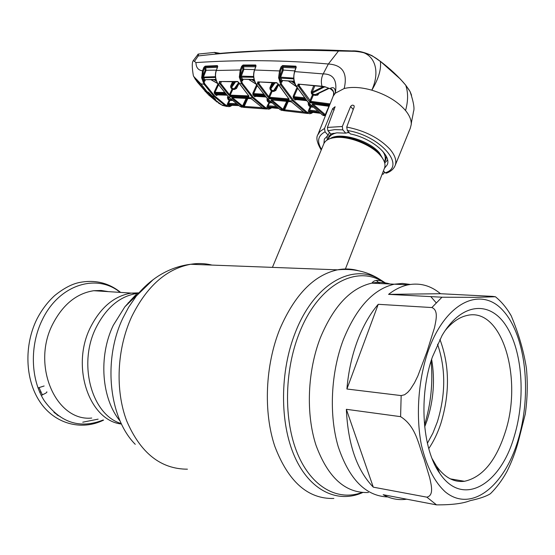 <?xml version="1.0" encoding="UTF-8"?>
<svg xmlns="http://www.w3.org/2000/svg" width="555" height="555" viewBox="0 0 555 555"><rect width="100%" height="100%" fill="white"/><g stroke="black" fill="none" stroke-linecap="round" stroke-linejoin="round"><path stroke-width="0.83" d="M90.527 327.228C100.732 307.248 114.351 295.87 131.389 293.102L138.93 292.853L131.389 293.102C114.351 295.87 100.732 307.248 90.527 327.228C70.651 366.113 89.015 420.586 121.51 424.048C89.015 420.586 70.651 366.113 90.527 327.228M436.112 302.725L430.812 296.62M410.291 284.444L402.396 283.432L394.307 284.195C373.418 289.065 356.414 307.609 343.295 339.82C330.863 372.648 328.81 414.821 338.182 446.567C349.164 479.333 365.71 496.128 387.827 496.961C365.71 496.128 349.164 479.333 338.182 446.567C328.81 414.821 330.863 372.648 343.295 339.82C356.414 307.609 373.418 289.065 394.307 284.195L402.396 283.432L410.291 284.444M134.421 296.481L135.538 296.432M131.93 299.95L130.737 300.068M128.149 302.836L129.468 302.343M132.104 298.722L133.262 298.646M347.319 130.494L346.729 127.067C364.919 130.654 379.308 138.022 389.901 149.17C395.327 155.615 397.005 161.227 394.945 165.994C393.384 169.261 390.56 171.648 386.474 173.153L385.17 172.834C406.593 166.389 380.39 135.6 347.319 130.494L350.406 133.942C371.725 138.098 391.983 155.462 387.189 164.842L384.393 168.366C385.85 164.814 384.636 160.652 380.744 155.879L380.244 155.296C371.434 144.883 349.525 136.086 335.893 137.487C329.601 138.077 325.605 140.103 323.912 143.565L324.356 139.069L328.165 135.226L329.42 132.381M384.705 163.031L387.577 160M327.179 135.85L327.159 140.02M378.233 304.306C369.914 313.97 362.956 326.215 357.364 341.048C351.842 355.97 348.353 371.961 346.91 389.013L401.161 395.59L404.581 394.758L407.682 392.392L410.291 389.43L414.467 382.888L417.825 376.033L426.955 351.766L434.482 327.769C435.946 320.519 438.741 310.273 431.873 307.553L378.233 304.306L346.91 389.013M388.562 294.365L441.974 297.209L475.219 297.348L495.421 296.752L492.562 296.377L440.497 293.72C430.715 285.554 419.927 282.592 408.119 284.833C401.494 286.214 394.98 289.391 388.562 294.365L440.497 293.72M508.408 311.251L511.197 315.781C518.696 333.715 523.774 351.232 526.424 368.333C527.826 383.318 527.444 398.539 525.287 414.009L518.62 440.33C515.886 450.896 512.008 461.281 506.972 471.473C502.233 480.068 496.725 487.477 490.44 493.693C486.36 496.316 479.582 498.64 470.092 500.672C462.925 503.545 451.735 504.946 436.521 504.87L383.172 494.706C390.13 498.577 397.318 500.152 404.734 499.431L406.683 499.188M514.318 436.126C500.756 484.668 462.662 507.874 439.775 473.366C422.14 448.96 418.588 395.764 432.407 356.976L441.953 335.699C461.219 302.565 489.628 300.276 505.959 325.577C522.456 350.663 525.856 398.004 514.318 436.126M445.11 330.634C452.054 322.177 459.38 317.12 467.081 315.462C501.914 306.79 523.185 378.101 505.182 432.38C495.899 461.059 482.33 477.362 464.466 481.289C453.921 482.552 444.569 477.46 436.417 466.02L432.088 458.61M439.914 339.389C449.654 365.343 449.959 393.412 440.823 423.59C437.687 433.046 433.663 441.392 428.751 448.62M437.534 344.197C445.831 368.499 445.776 394.376 437.368 421.821L432.886 433.157L427.392 443.272M431.623 359.321C435.134 379.759 433.621 400.127 427.079 420.426L424.679 426.871M346.355 409.306C347.964 444.375 356.941 470.328 373.293 487.165L426.871 497.169C434.031 495.4 431.36 485.375 429.702 477.793L424.089 459.117C418.609 445.603 416.486 426.566 400.599 416.659L346.355 409.306L373.293 487.165M108.405 291.639L101.183 290.473L93.76 290.709C76.736 293.359 63.131 304.341 52.968 323.662C31.031 364.947 55.784 421.842 91.755 418.047M39.114 387.799L42.437 395.028M135.774 296.203L134.657 296.238M411.546 95.252L410.076 91.554L405.726 85.22C408.258 92.498 408.202 100.934 405.552 110.542C409.611 115.558 411.498 120.227 411.22 124.542L410.27 128.288L395.264 165.21M383.345 174.083L384.553 172.147M405.663 85.102L409.458 90.465M410.152 91.714L411.276 94.503M393.571 72.379L387.903 67.37M216.353 53.058L215.742 52.857M372.19 55.757L380.362 61.432C365.953 49.561 353.459 51.483 338.488 50.699C295.496 49.305 255.661 50.234 218.996 53.474C216.221 53.453 214.778 53.093 214.667 52.406L219.489 53.252M339.098 50.47L351.912 50.935C357.427 50.547 364.045 52.08 371.774 55.535L380.452 61.39C390.526 69.07 398.92 76.965 405.643 85.075L405.726 85.22C398.976 77.076 390.519 69.146 380.362 61.432C381.396 69.222 378.552 78.81 371.829 90.181C381.722 68.244 372.856 50.012 353.514 51.296L338.231 51.004C287.58 49.228 240.905 50.88 198.197 55.944L197.892 54.279M405.552 110.542C397.678 101.461 386.44 94.676 371.829 90.181C361.111 87.204 351.898 86.649 344.183 88.516L335.296 93.212C335.463 88.127 333.701 86.552 330.017 88.488C333.194 89.369 334.27 91.901 333.243 96.077L335.296 93.212C337.447 80.364 333.416 73.933 323.197 73.919C321.255 77.908 320.852 82.008 321.99 86.212L324.848 86.726L330.371 88.849C333.832 91.18 334.797 93.566 333.264 96.015M198.565 54.036L198.197 55.944L194.472 61.376L195.95 62.583C240.072 59.635 284.202 60.106 328.345 64.005C342.532 64.921 347.805 73.093 344.183 88.516M313.103 104.236L325.299 114.642L328.955 106.282M312.992 104.222L312.229 104.715L312.416 104.062L329.177 106.227M325.237 114.601L324.522 115.211L312.229 104.715M325.514 115.454L322.323 114.906L325.154 115.863M325.618 115.197L324.599 115.267M278.645 78.331L279.616 78.227L281.642 84.499L293.56 100.49L306.964 112.138L311.23 112.859L310.883 113.504L309.586 113.726L306.27 112.748L292.776 101.045L280.781 84.964L278.582 77.547L279.588 70.658L281.031 66.891L282.557 65.566L295.857 66.17L296.252 67.197L294.76 71.449C293.2 76.444 293.664 81.28 296.148 85.963L308.518 102.779L322.323 114.906L308.372 102.724M296.252 67.197L296.113 67.585M295.857 66.17L295.85 66.912L282.557 66.309L283.106 67.384L295.801 67.981M218.996 53.474L275.474 50.137C296.356 49.672 311.882 49.34 338.925 50.456L328.345 64.005L323.197 73.919L294.538 71.588L296.044 67.287M282.557 65.566L282.557 66.309M282.224 67.807L281.919 67.21L280.476 70.971L279.553 77.485L282.356 70.02L282.224 67.807L283.106 67.384L283.237 70.332L280.539 77.381L281.947 80.482L294.143 81.231M294.781 70.894L282.356 70.02M279.651 77.062L293.699 78.144M278.582 77.547L279.553 77.485L279.755 78.567L280.636 78.13L293.762 78.907M255.924 66.322L254.599 70.013L280.476 70.971M258.04 83.951L258.914 83.562L258.04 83.951L257.541 83.07L257.804 81.876L276.765 82.681L278.27 84.034L289.141 99.116L288.947 99.824L269.598 98.131L268.016 97.278L258.089 84.02L256.105 83.965L267.524 98.811L280.247 109.689L283.654 110.667L307.831 113.497M281.642 84.499L280.781 84.964L278.541 84.748L275.849 90.437L273.705 91.457L272.158 91.346L270.202 89.695L269.855 87.926L272.061 82.764M254.599 70.013C253.073 74.849 253.573 79.504 256.105 83.965L255.924 83.874C253.455 79.511 252.948 74.932 254.405 70.138L254.599 70.013M268.488 97.097L269.446 97.791M271.499 102.835L269.577 102.717L268.231 105.762L275.689 106.414M269.577 102.717L269.432 101.787L270.472 101.877M268.356 105.762L268.509 106.685L270.16 107.656L278.339 108.412M277.042 107.462L266.893 106.678L269.432 101.787L268.266 101.045L267.614 101.634L266.92 99.796L267.919 100.032M278.374 108.44L270.16 107.656L269.536 108.26L266.893 106.678M284.132 108.773L283.376 108.697L283.903 109.016M286.102 102.689L286.762 102.751M270.334 107.698L270.139 108.253L271.124 107.767M269.73 108.884L270.139 108.253M265.477 107.601L264.825 108.19L252.504 97.819L241.543 83.722L239.337 77.159L240.259 77.069L242.348 83.278L253.24 97.291L265.477 107.601L269.883 108.336L269.563 108.96L268.391 109.175L264.825 108.19L262.765 108.01L263.57 108.731L244.498 107.344L239.878 106.352L243.61 107.351L266.677 109.023M267.67 104.923L268.571 104.992M263.57 108.731L263.25 108.301M244.498 107.344L244.255 106.4L262.203 107.677M242.764 106.962L243.347 106.366L244.255 106.4L247.835 98.492M243.347 106.366L246.933 98.443M232.58 97.826L242.563 105.929L246.108 98.401M232.566 97.853L231.872 98.388L231.969 97.701L250.506 98.533L252.074 99.303L262.765 108.01L251.935 99.262M242.507 105.894L241.876 106.47L231.872 98.388M253.344 93.566L252.837 94.676M251.852 99.109L250.506 98.533M250.694 98.644L231.969 97.701M217.629 66.891L216.353 70.388C214.868 75.085 215.409 79.573 217.983 83.854L228.348 96.757L239.878 106.352L228.209 96.709M243.132 106.796L242.466 106.817M242.348 83.278L239.6 83.715L248.959 96.043L248.82 96.771L230.283 95.966L228.743 95.176L219.877 83.819L217.81 83.77C215.291 79.601 214.75 75.175 216.179 70.499L240.218 69.985L241.654 66.295L242.507 66.586L241.078 70.284L240.225 76.652L240.329 76.104L253.607 76.507M248.82 96.771L248.744 95.911L230.2 95.12L230.283 95.966M228.743 95.176L229.458 94.662L232.011 89.105L230.929 87.877L230.596 86.157L232.538 81.779M220.002 81.849L219.218 82.716L219.877 83.819L220.654 83.368L229.458 94.662M220.654 83.368L221.327 81.828M230.929 87.877L231.65 87.378L232.732 88.599L234.321 88.64L238.754 82.487M232.011 89.105L232.732 88.599M235.591 81.793L231.65 87.378L231.574 86.4L234.876 81.793M233.62 81.786L231.574 86.4M240.808 76.354L240.343 77.353M220.273 81.842L220.03 82.327M237.949 81.807L219.447 81.516L237.582 81.474L239.434 83.451M219.218 82.716L219.447 81.516M238.907 82.522L237.582 81.474M239.163 82.986L235.604 87.85L234.321 88.64L234.397 89.48L232.809 89.431L230.2 95.12M239.198 83.042L236.534 88.453L234.397 89.48M236.534 88.453L235.618 87.836M239.337 77.159L240.218 69.985L241.078 70.284M239.295 76.722L240.225 76.652M240.329 76.104L242.965 69.292L242.507 66.586L243.09 65.719L243.652 66.753L243.818 69.59L241.182 76.403L242.507 79.233L254.058 79.414M242.819 67.162L243.652 66.753L255.626 66.753M242.965 69.292L254.592 69.611M241.654 66.295L243.069 65.004L255.689 64.984L255.702 65.705L243.09 65.719L243.069 65.004M255.89 66.052L255.702 65.705L255.987 65.99M253.67 77.235L241.265 77.124L240.44 77.547L240.259 77.069M243.139 79.469L242.438 80.891L242.507 79.233L254.121 79.636M253.267 79.622L254.308 80.302M254.759 81.585L251.72 79.587M248.987 79.538L256.028 84.041M257.152 85.768L253.621 93.601L263.361 94.19M255.793 96.355L254.738 96.778L253.045 94.995L252.809 93.268L253.621 93.601L254.627 95.363L264.888 96.001M264.125 95.099L253.788 94.468L253.045 94.995M254.738 96.778L255.466 96.237L265.658 96.875M269.002 97.208L268.925 97.555M265.755 96.979L255.744 96.355L254.627 95.363L253.892 95.897M271.624 83.784L272.241 83.784L270.354 88.21M270.673 90.25L271.076 89.299M272.72 83.874L272.241 83.784M269.883 108.336L269.536 108.26M271.659 89.979L271.367 91.041M267.94 99.99L268.266 101.045L268.46 99.886M268.016 97.278L268.786 96.743L269.536 97.257L269.598 98.131M272.158 91.346L269.536 97.257L288.884 98.936L288.947 99.824M278.534 84.672L288.947 99.012M258.914 83.562L268.786 96.743L271.333 91.013M258.359 82.216L258.873 83.493L259.456 82.251M269.855 87.926L270.889 88.162L270.979 89.175L272.096 90.479L273.643 90.59L274.905 89.82L278.43 84.554L274.905 89.82L275.849 90.437M270.202 89.695L275.016 82.91M273.171 82.82L270.889 88.162L274.35 82.875M273.705 91.457L273.643 90.59L278.062 83.888M281.225 69L280.358 68.64M258.609 82.223L257.541 83.07M257.804 81.876L277.105 83.021M276.765 82.681L278.27 84.034M278.104 83.972L278.631 84.686M282.523 80.732L281.822 82.209L281.947 80.482L294.199 81.46M292.991 81.377L294.469 82.438M294.982 83.888L291.361 81.266M288.593 81.092L296.412 86.594M297.563 88.439L293.97 96.702L304.175 97.763M295.045 99.983L295.829 99.435L296.203 99.72L295.045 99.983L294.199 99.074L293.366 98.152L293.13 96.362L293.97 96.702L294.15 97.604L295.829 99.435L306.478 100.573M304.959 98.741L294.15 97.604L293.366 98.152M296.086 99.553L306.561 100.67M329.76 104.763L310.751 102.217L309.128 101.294L297.806 85.29L298.125 84.089L322.802 86.323M299.575 84.513L299.152 85.65L298.264 86.122L295.968 85.859C293.588 82.66 293.116 77.908 294.538 71.588L294.629 71.845M298.125 84.089L322.302 86.566M298.673 84.45L298.715 84.859L298.902 84.464M297.806 85.29L298.715 84.859M329.143 106.31L312.416 104.062M310.751 102.217L310.71 101.315L330.1 103.903M309.128 101.294L309.947 100.746L312.486 94.801L311.445 93.552L311.188 91.811L313.748 85.692M299.152 85.65L310.71 101.315L313.339 95.148L312.486 94.801M314.858 85.796L312.215 92.102L323.19 86.684M311.188 91.811L312.215 92.102L312.271 93.011L313.304 94.253L315.49 94.51L315.524 95.404L313.339 95.148M311.445 93.552L324.446 86.913M319.104 93.226L317.703 95.141L315.524 95.404M328.685 88.141L315.49 94.51L317.092 94.142L317.703 95.141M317.092 94.142L329.219 88.349M383.422 170.885L385.17 172.834M346.729 127.067L354.194 106.921L354.076 105.755C352.848 104.763 351.69 105.013 350.6 106.491L342.31 126.491L342.782 129.849L345.737 133.144L347.701 132.687L348.304 131.59M345.737 133.144L336.934 132.846L330.905 134.005L333.604 133.297M342.782 129.849L334.707 129.627L327.929 130.751L327.401 127.435L335.123 106.72L332.702 108.565L324.522 128.455L325.057 131.826L328.165 135.226M327.929 130.751L330.905 134.005M193.875 76.701L193.348 75.688C191.933 67.273 191.912 62.243 193.293 60.599L194.472 61.376M225.725 105.068L225.101 105.637L213.959 96.424L203.969 84.207L201.673 77.908L202.561 77.811L204.739 83.763L214.66 95.911L225.725 105.068L230.152 105.908L229.839 106.518L228.861 106.678L221.806 104.999L222.506 105.492M228.015 97.916L228.313 99.026M229.055 100.427L229.645 101.121M232.17 105.332L229.978 106.463M230.269 106.387L231.546 105.311M230.672 105.283L229.86 105.825L227.286 104.271L228.598 103.403L228.806 104.291L227.286 104.271L229.18 100.143L229.784 99.567L231.206 99.609M232.108 100.427L229.95 100.462L228.598 103.403L228.847 104.291L230.644 105.283L238.678 105.582M237.318 104.624L228.806 104.291M208.812 92.581L215.541 99.394L215.527 99.879L215.042 99.747L221.688 104.895M214.945 98.908L214.938 99.622M215.527 99.879L215.361 99.276M216.415 95.078L216.852 95.599M214.105 92.734L214.723 93.358M200.896 83.84L206.959 91.561M208.964 92.747L207.903 91.936M204.739 83.763L203.969 84.207L200.924 83.874L193.792 76.562M201.673 77.908L202.519 70.79L203.338 71.075L202.506 77.228L202.603 76.784L203.421 77.069L204.726 79.712L215.888 79.407M195.95 62.583C196.047 67.53 198.239 70.27 202.519 70.79L203.865 67.37L205.19 66.149L217.387 65.608L217.74 66.572M197.129 79.844L196.768 79.601M201.611 77.291L202.506 77.228L202.728 78.186L203.505 77.769L215.5 77.416M202.603 76.784L205.17 70.27L204.691 67.661L203.338 71.075M205.003 68.196L205.78 67.793L205.988 70.554L203.421 77.069L215.423 76.708M205.17 70.27L216.311 70.131M255.689 64.984L256.049 65.976M203.865 67.37L204.691 67.661L205.232 66.843L205.78 67.793L217.338 67.315M217.387 65.608L217.421 66.302L205.232 66.843L205.19 66.149M205.135 79.934L204.705 81.294L204.726 79.712L215.95 79.636M204.684 79.719L205.086 79.934M205.405 79.92L204.705 81.294L202.728 78.186M229.18 100.143L228.063 99.428L227.411 97.618L228.369 97.846M217.421 94.988L216.179 95.391L214.473 93.67L214.237 92.005L217.962 83.999M228.063 99.428L228.674 98.859L229.784 99.567M229.021 97.527L228.674 98.859L228.577 97.083L228.355 97.888M231.733 91.783L230.797 91.762M237.554 86.386L237.089 86.635M231.546 100.51L231.615 99.983M228.681 103.396L236.048 103.674M231.137 91.02L230.894 91.762M232.476 84.367L230.755 87.641M231.379 84.381L232.212 84.353M230.734 91.894L231.532 91.915L230.089 95.016L229.527 94.995M226.745 95.169L216.859 94.87L226.648 95.058M229.173 95.002L229.749 95.585L229.576 95.134M225.101 93.33L215.174 93.157L216.859 94.87L216.179 95.391M218.517 84.811L215.021 92.324L215.174 93.157L214.473 93.67M215.021 92.324L224.366 92.477M211.157 79.747L217.553 83.375M216.45 81.148L213.932 79.677M215.43 79.642L216.055 80.01M229.749 95.585L230.179 95.807M242.812 105.394L243.423 105.776M229.86 105.825L230.45 105.242L238.629 105.547M243.687 105.61L243.139 105.582M245.414 99.872L246.274 99.907M309.156 108.974L310.072 109.078M318.57 112.235L309.905 111.118L311.813 112.207L311.674 112.7L312.465 112.283M319.881 113.227L311.66 112.165L310.987 112.783L311.674 112.7L311.077 113.414M311.813 112.207L319.909 113.248M312.722 107.191L310.96 106.99L309.607 110.161L309.905 111.118L308.24 111.118L310.148 106.643L310.835 106.033L311.632 106.13M326.354 113.345L325.695 113.754M309.635 101.114L310.606 101.62M309.773 110.168L317.148 111.104M310.96 106.99L310.835 106.033L309.593 105.228L309.69 104.146M310.148 106.643L308.899 105.838L309.593 105.228L309.267 103.695M313.096 94.003L312.86 95.051M311.612 93.746L311.868 93.122M308.899 105.838L308.171 103.958L309.218 104.201M306.964 112.138L306.27 112.748L304.112 112.471L304.723 113.109L284.847 110.778L282.405 109.952L271.138 100.594L271.277 99.921L290.626 101.641L292.235 102.481L304.112 112.471L292.096 102.425M271.901 100.067L283.022 109.321L282.349 109.911L280.081 109.612L267.385 98.762L266.92 99.796M291.028 101.738L290.626 101.641M290.806 101.752L271.277 99.921M271.138 100.594L271.874 100.067M283.022 109.321L286.713 101.35M283.085 110.334L283.716 109.723L303.314 111.971M282.405 109.952L283.078 109.356L283.716 109.723L287.344 101.412M284.847 110.778L284.625 109.807L288.253 101.503M304.723 113.109L304.424 112.693M304.584 112.776L304.237 112.554M293.609 98.422L293.956 97.631M39.918 392.614L40.737 391.615M38.011 387.945L44.136 385.982M46.793 391.809C47.397 392.343 45.531 393.502 41.195 395.285M200.598 83.618L194.153 77.18L195.457 79.573L200.598 83.618L207.639 92.505L207.743 91.922M213.987 98.041L213.592 98.519L207.639 92.505M214.972 99.699L213.592 98.519M221.327 104.631L218.448 103.098M208.139 92.068L207.577 92.428M213.661 98.575L213.869 97.93M197.268 82.029L207.237 93.462M217.331 102.238L208.527 94.843L210.546 95.689M196.248 80.773L199.523 83.888L208.527 94.843M361.964 492.507C337.815 501.463 311.549 487.248 297.563 453.775C283.591 420.371 284.257 370.941 299.207 333.368C317.557 285.971 354.492 265.325 381.354 280.844L386.197 283.82M362.651 492.556C337.773 503.787 309.891 490.828 294.733 456.793C279.553 422.848 279.838 371.233 295.447 332.188C314.179 284.028 351.821 263.153 379.155 278.964L385.337 282.904M333.86 498.459C307.969 499.188 288.274 481.761 274.76 446.185C263.236 411.65 265.318 364.926 279.887 328.914C294.74 294.747 313.929 275.058 337.468 269.841C344.593 268.474 351.509 268.745 358.211 270.667M376.248 280.386L379.766 283.522M187.424 469.19C160.763 469.1 140.533 453.04 126.734 421.023C114.941 390.005 116.952 348.547 131.722 316.614C146.77 286.304 166.41 268.863 190.656 264.277C197.948 263.091 205.045 263.361 211.948 265.082M135.254 444.319C108.787 417.797 102.821 359.48 122.981 317.911L128.684 307.13L136.433 295.884L153.215 279.588M120.151 421.099C101.489 398.913 98.304 356.275 113.275 325.334L124.847 306.832L135.996 295.988M121.274 423.562C91.825 415.272 77.651 364.059 96.001 327.748C106.213 307.664 119.831 296.231 136.87 293.449L138.583 293.262M368.451 492.5C345.46 493.437 327.963 477.661 315.975 445.179C305.736 413.676 307.512 370.934 320.346 337.822C333.548 306.152 350.684 287.927 371.76 283.154C378.038 281.933 384.129 282.217 390.04 284M431.075 361.069C433.115 382.749 430.923 404.061 424.499 425.012M382.208 157.786L379.363 153.86C371.038 144.016 350.392 135.725 337.509 137.05L332.584 137.952M383.47 159.868L379.349 152.778C368.957 140.151 339.625 131.771 330.232 138.583M384.379 161.942L384.705 161.117C385.885 158.293 385.225 154.998 382.721 151.237M330.947 133.998L328.81 136.488L327.991 139.534M349.463 132.888L347.812 132.645M336.746 132.86C332.605 133.783 329.92 135.545 328.685 138.146L328.144 139.458M384.435 162.102L385.954 159.334L386.134 156.045M431.873 307.553L441.974 297.209M427.683 352.411C445.179 301.622 481.393 285.43 503.489 311.091C525.89 336.094 532.051 393.766 518.148 439.824C504.592 486.09 471.445 513.202 445.394 491.98C434.426 481.948 426.413 466.214 421.342 444.791C415.799 415.771 418.213 381.091 427.683 352.411M400.599 416.659L401.161 395.59M436.521 504.87L426.871 497.169M120.157 292.388C96.945 273.095 59.212 284.424 42.395 319.604C29.686 345.127 30.47 378.954 44.199 400.62C60.273 422.73 79.92 429.195 103.133 420.01M56.971 414.897L60.349 416.632M308.282 102.515L329.469 105.499M267.295 98.568L292.776 101.045L293.56 100.49M254.474 70.367L255.855 66.1M283.23 109.016L283.862 109.391M228.348 96.757L252.504 97.819L253.24 97.291M216.242 70.707L217.567 66.683M242.438 80.891L240.44 77.547M252.809 93.268L256.583 84.901M268.793 102.384L267.614 101.634M281.822 82.209L279.755 78.567M294.989 98.526L305.715 99.664M293.13 96.362L296.974 87.51M324.848 86.726L330.211 88.772M350.6 106.491L353.237 109.515M327.401 127.435L342.31 126.491M332.702 108.565L334.11 110.147M325.057 131.826C317.897 135.663 316.711 141.511 321.491 149.371M317.793 134.92L319.999 131.473L324.522 128.455M208.833 92.664L212.19 96.251L213.959 96.424L214.66 95.911M227.411 97.618L227.932 96.424M215.319 94.544L216.013 94.024L225.871 94.204M242.667 105.693L243.444 106.151M310.987 112.783L308.24 111.118M317.453 94.378L317.682 93.871M325.487 114.226L325.91 114.476M308.171 103.958L308.573 102.946M205.107 91.547L205.274 91.193M408.119 284.833L371.76 283.154C372.558 282.918 373.161 279.193 381.354 280.844L379.155 278.964C366.786 271.333 352.89 268.294 337.468 269.841L190.656 264.277C179.161 265.692 168.304 269.668 158.085 276.196C150.502 281.149 143.683 287.219 137.619 294.407L124.847 306.832C140.228 289.731 135.156 296.009 136.87 293.449L93.76 290.709M131.695 300.179L130.702 300.109M384.393 168.373L345.411 268.988M382.242 157.842L380.744 155.879M332.452 137.98L335.893 137.487M323.912 143.565L272.422 267.378M511.197 315.781C506.798 308.074 501.54 301.733 495.421 296.752M436.417 466.02L439.775 473.366M464.466 481.289L450.334 478.861M103.612 420.093C81.259 431.173 54.369 423.756 39.787 401.619C25.072 379.578 23.907 345.161 36.998 318.924C41.75 309.801 47.64 302.017 54.688 295.558C63.929 288.114 72.414 283.716 80.149 282.363C95.384 279.588 108.877 282.946 120.636 292.416M380.452 61.39L400.377 79.094L405.684 85.137L410.076 91.554C413.621 102.127 414.745 108.835 413.461 111.673C412.545 117.702 411.553 120.581 411.22 124.542L411.22 124.542M215.839 52.891L216.443 53.079M193.369 60.467L198.232 54.071L214.667 52.406M323.745 115.613L322.233 114.878M308.323 102.668L295.988 85.893M286.512 101.787L287.157 101.849M271.693 107.816L269.855 108.87M269.563 108.96L268.391 109.175M241.911 107.247L239.774 106.324M228.174 96.667L217.831 83.798M239.163 82.993L235.604 87.85M248.779 95.953L239.42 83.625M256.119 84.18L248.834 79.538M268.918 97.201L268.565 97.181M267.905 100.087L268.023 99.435M281.926 110.48L280.15 109.661M267.344 98.721L255.945 83.909M296.495 86.733L288.44 81.085M322.427 86.58L325.112 87.066M333.388 95.626L317.987 134.435C315.823 137.501 316.905 142.697 321.227 150.01M387.376 164.329L387.189 164.842M383.012 174.159L382.076 174.346M222.513 105.422L227.099 106.532M229.839 106.518L228.861 106.678M214.861 99.144L214.903 99.539M214.979 99.706L214.834 98.956M212.093 96.216L215.416 99.324M221.029 104.416L221.709 104.93M220.987 104.389L215.007 99.733M206.973 91.617L201.722 84.908M200.889 83.867L201.708 84.887M196.97 79.83L193.848 76.673M193.806 76.597L193.542 76.111M229.749 95.217L229.354 94.822M217.629 83.5L210.997 79.753M246.642 99.095L245.796 99.061M311.39 113.324L312.999 112.353M309.586 113.726L310.883 113.504M292.048 102.377L290.917 101.759M57.956 415.209L53.96 412.372M82.751 422.188L98.138 419.143M232.67 81.786L231.463 84.381M220.391 104.243L221.591 104.833"/></g></svg>
